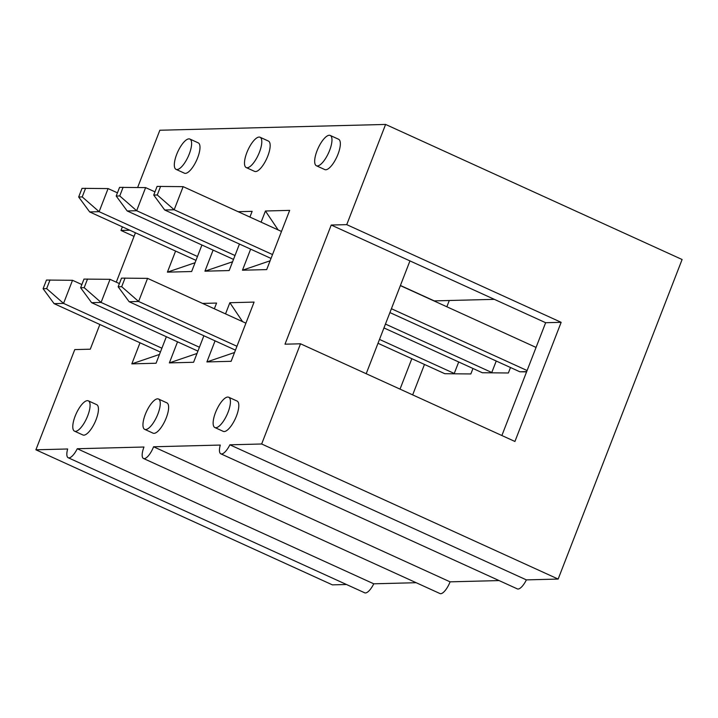 <?xml version="1.0" encoding="UTF-8"?>
<svg xmlns="http://www.w3.org/2000/svg" width="718" height="718" viewBox="0 0 718 718"><rect width="100%" height="100%" fill="white"/><g stroke="black" fill="none" stroke-linecap="round" stroke-linejoin="round"><path stroke-width="1.08" d="M316.414 165.768L324.787 169.583A16.658 5.726 -65.5 0 0 337.981 154.262A16.658 5.726 -65.5 0 0 338.609 139.265L330.226 135.442A16.658 5.726 114.5 0 1 329.598 150.448A16.658 5.726 114.5 0 1 316.414 165.768A16.658 5.726 114.5 0 1 318.11 148.231A16.658 5.726 114.5 0 1 330.226 135.442M214.879 427.551L223.253 431.365A16.658 5.726 -65.5 0 0 236.437 416.045A16.658 5.726 -65.5 0 0 237.066 401.048L228.692 397.233A16.658 5.726 114.5 0 1 228.064 412.231A16.658 5.726 114.5 0 1 214.879 427.551A16.658 5.726 114.5 0 1 216.576 410.014A16.658 5.726 114.5 0 1 228.692 397.233M246.238 167.572L254.612 171.387A16.658 5.726 -65.5 0 0 267.796 156.066A16.658 5.726 -65.5 0 0 268.424 141.069L260.051 137.246A16.658 5.726 114.5 0 1 259.422 152.252A16.658 5.726 114.5 0 1 246.238 167.572A16.658 5.726 114.5 0 1 247.934 150.035A16.658 5.726 114.5 0 1 260.051 137.246M144.695 429.355L153.078 433.169A16.658 5.726 -65.5 0 0 166.262 417.849A16.658 5.726 -65.5 0 0 166.89 402.852L158.516 399.029A16.658 5.726 114.5 0 1 157.888 414.035A16.658 5.726 114.5 0 1 144.695 429.355A16.658 5.726 114.5 0 1 146.391 411.818A16.658 5.726 114.5 0 1 158.516 399.029M176.063 169.376L184.436 173.191A16.658 5.726 -65.5 0 0 197.621 157.87A16.658 5.726 -65.5 0 0 198.249 142.864L189.875 139.05A16.658 5.726 114.5 0 1 189.247 154.056A16.658 5.726 114.5 0 1 176.063 169.376A16.658 5.726 114.5 0 1 177.759 151.839A16.658 5.726 114.5 0 1 189.875 139.05M74.519 431.159L82.893 434.973A16.658 5.726 -65.5 0 0 96.077 419.653A16.658 5.726 -65.5 0 0 96.706 404.656L88.332 400.832A16.658 5.726 114.5 0 1 87.704 415.839A16.658 5.726 114.5 0 1 74.519 431.159A16.658 5.726 114.5 0 1 76.216 413.622A16.658 5.726 114.5 0 1 88.332 400.832M261.101 222.167L265.436 211.002L289.668 210.374L266.692 269.591L242.469 270.219L250.636 249.146M201.929 245.009L191.643 271.521L167.411 272.149L175.587 251.067M225.533 313.883L229.859 302.718L254.091 302.09L231.124 361.307L206.892 361.935L215.068 340.853M166.352 336.724L156.066 363.236L131.834 363.864L140.01 342.782M203.876 335.764L193.591 362.276L169.367 362.895L177.534 341.822M202.557 303.418L216.567 303.059L214.341 308.785M501.882 435.53L545.644 322.714L561.153 322.319L514.932 441.471L300.519 343.796L261.657 443.993L229.886 444.81A13.184 4.532 114.5 0 1 220.83 453.821A13.184 4.532 114.5 0 1 220.282 445.061L153.58 446.775A12.744 4.38 114.5 0 1 143.492 458.488A12.744 4.38 114.5 0 1 143.977 447.018L77.266 448.732A13.184 4.532 114.5 0 1 68.21 457.743A13.184 4.532 114.5 0 1 67.663 448.983L35.9 449.8L332.398 584.865L346.48 584.506M300.519 343.796L285.001 344.191L331.222 225.039L346.74 224.644L385.602 124.438L159.845 130.245L137.641 187.497M122.383 226.834L120.983 230.442L129.805 230.218M135.433 232.776L116.28 282.174M99.865 324.491L90.28 349.199L74.762 349.594L35.9 449.8M239.453 244.048L229.168 270.56L204.935 271.18L213.111 250.106M238.134 211.702L252.135 211.343L249.918 217.069M77.266 448.732L373.764 583.806L416.18 582.711M153.58 446.775L450.078 581.84L499.1 580.584M229.886 444.81L526.384 579.884L558.155 579.067L261.657 443.993M558.155 579.067L682.1 259.512L385.602 124.438M134.033 236.384L120.983 230.442M545.644 322.714L331.222 225.039M526.384 579.884A13.184 4.532 114.5 0 1 517.328 588.886L220.83 453.821M366.198 373.719L409.951 260.903M561.153 322.319L346.74 224.644M373.764 583.806A13.184 4.532 114.5 0 1 364.708 592.808L68.21 457.743M400.42 285.477L434.255 300.887L494.334 299.343M400.025 389.129L411.836 358.695M450.078 581.84A12.744 4.38 114.5 0 1 439.99 593.562L143.492 458.488M449.28 300.501L446.847 306.774M424.473 364.448L412.671 394.882M159.477 354.441L131.834 363.864M197.01 353.471L169.367 362.895M234.535 352.511L206.892 361.935M229.859 302.718L242.585 321.655M195.054 262.725L167.411 272.149M232.578 261.765L204.935 271.18M270.112 260.796L242.469 270.219M265.436 211.002L278.162 229.939M54.092 303.642L43.098 288.717L46.643 288.627L63.552 303.4L54.092 303.642L160.401 352.071M161.9 348.203L63.552 303.4L72.518 280.298L46.464 280.056L43.098 288.717M46.643 288.627L50.009 279.957M72.518 280.298L81.87 284.552M89.669 211.936L78.675 197.001L82.22 196.911L99.12 211.684L89.669 211.936L195.969 260.356M472.974 368.487L470.846 373.952L444.801 373.71L378 343.285M197.468 256.488L99.12 211.684L108.086 188.583L82.032 188.34L78.675 197.001M82.22 196.911L85.577 188.242M108.086 188.583L117.438 192.837M379.499 339.417L454.252 373.468L458.703 361.989M444.801 373.71L470.846 373.952M127.194 210.966L116.199 196.041L119.744 195.951L136.653 210.724L127.194 210.966L233.503 259.395M510.498 367.517L508.38 372.983L482.325 372.741L383.959 327.929M235.001 255.527L136.653 210.724L145.61 187.613L119.565 187.371L116.199 196.041M119.744 195.951L123.11 187.281M145.61 187.613L154.971 191.877M385.458 324.069L491.776 372.498L496.237 361.019M482.325 372.741L508.38 372.983M164.718 210.006L153.724 195.072L157.269 194.982L174.178 209.764L164.718 210.006L271.027 258.426M526.572 371.879L519.85 371.78L389.91 312.581M272.526 254.558L174.178 209.764L183.144 186.653L157.089 186.411L153.724 195.072M157.269 194.982L160.635 186.321M183.144 186.653L281.492 231.456M400.375 285.611L536.059 347.422M391.409 308.722L527.093 370.533M519.85 371.78L526.68 371.601M91.626 302.682L80.622 287.756L84.177 287.658L101.076 302.44L91.626 302.682L197.926 351.111M199.424 347.243L101.076 302.44L110.042 279.329L83.988 279.087L80.622 287.756M84.177 287.658L87.533 278.997M110.042 279.329L119.394 283.592M129.15 301.722L118.156 286.787L121.701 286.697L138.601 301.47L129.15 301.722L235.45 350.142M236.949 346.273L138.601 301.47L147.567 278.369L121.513 278.126L118.156 286.787M121.701 286.697L125.058 278.028M147.567 278.369L245.915 323.163"/></g></svg>
